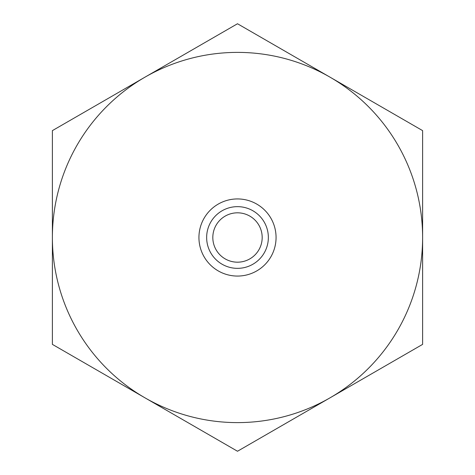 <?xml version="1.0" encoding="UTF-8"?>
<svg xmlns="http://www.w3.org/2000/svg" width="475" height="475" viewBox="0 0 475 475"><rect width="100%" height="100%" fill="white"/><g stroke="black" fill="none" stroke-linecap="round" stroke-linejoin="round"><path stroke-width="0.71" d="M237.5 23.75L52.387 130.625L52.387 237.5A185.113 185.113 0 0 0 330.054 397.812A185.113 185.113 0 0 0 422.613 237.5L422.613 130.625L330.054 77.188A185.113 185.113 0 0 0 52.387 237.5L52.387 344.375L237.5 451.25L422.613 344.375L422.613 237.5A185.113 185.113 0 0 0 330.054 77.188L237.5 23.75M237.5 268.351A30.851 30.851 0 0 0 268.351 237.5A30.851 30.851 0 0 0 237.5 206.649A30.851 30.851 0 0 0 206.649 237.5A30.851 30.851 0 0 0 237.5 268.351M237.5 198.936A38.564 38.564 0 0 1 276.064 237.5A38.564 38.564 0 0 1 237.5 276.064A38.564 38.564 0 0 1 198.936 237.5A38.564 38.564 0 0 1 237.5 198.936M262.182 237.5A24.682 24.682 0 0 1 237.5 262.182A24.682 24.682 0 0 1 212.818 237.5A24.682 24.682 0 0 1 237.5 212.818A24.682 24.682 0 0 1 262.182 237.5"/></g></svg>
